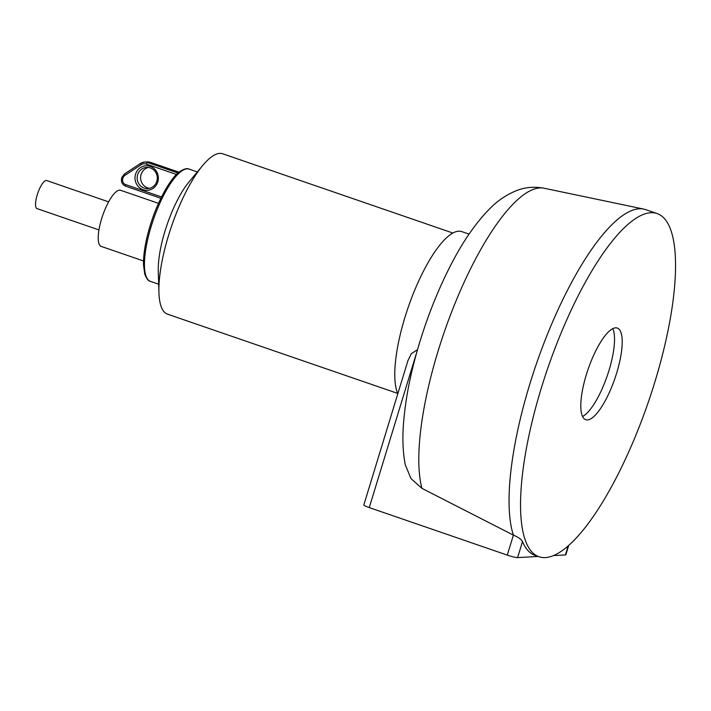 <?xml version="1.0" encoding="UTF-8"?>
<svg xmlns="http://www.w3.org/2000/svg" width="711" height="711" viewBox="0 0 711 711"><rect width="100%" height="100%" fill="white"/><g stroke="black" fill="none" stroke-linecap="round" stroke-linejoin="round"><path stroke-width="1.07" d="M650.769 212.731A181.474 53.058 109 0 0 544.466 378.101A181.474 53.058 109 0 0 538.982 556.749A181.474 53.058 109 0 0 545.337 557.593A181.474 53.058 109 0 0 651.632 392.223A181.474 53.058 109 0 0 657.124 213.567A181.474 53.058 109 0 0 650.769 212.731M657.124 213.567L645.624 209.612A181.474 53.058 109 0 0 643.739 209.087A181.474 53.058 109 0 0 639.269 208.767A181.474 53.058 109 0 0 544.102 342.764A181.474 53.058 109 0 0 513.395 535.125C518.301 537.16 521.332 539.329 522.496 541.613A181.474 53.058 109 0 0 535.143 555.433L538.982 556.749M469.047 234.115L461.795 231.617A89.044 26.031 109 0 0 458.675 231.199A89.044 26.031 109 0 0 410.931 299.704A89.044 26.031 109 0 0 397.822 393.698M417.526 349.679L411.287 353.696L407.945 360.619L363.81 504.97A8.479 0.96 -163 0 0 369.267 507.592L417.215 350.745M587.419 419.925A48.464 14.167 -71 0 1 585.722 419.703A48.464 14.167 -71 0 1 587.188 371.995A48.464 14.167 -71 0 1 615.575 327.833A48.464 14.167 -71 0 1 617.272 328.055A48.464 14.167 -71 0 1 615.815 375.764A48.464 14.167 -71 0 1 587.419 419.925M612.784 328.651A48.464 14.167 -71 0 1 607.23 375.852A48.464 14.167 -71 0 1 582.549 416.468M538.129 556.455L517.608 557.602A8.479 0.96 -163 0 1 507.29 555.113L369.267 507.592M421.943 488.368A168.756 49.343 109 0 1 455.156 303.046A168.756 49.343 109 0 1 544.057 188.219C533.979 186.406 524.611 187.277 515.964 190.832C506.214 194.921 497.638 200.706 490.243 208.216C474.708 223.796 460.337 245.171 447.139 272.34C438.678 289.608 431.133 307.961 424.52 327.38C412.433 363.117 405.368 396.054 403.315 426.2C402.382 440.225 403.03 453.049 405.252 464.683L410.985 478.574L421.943 488.368L513.395 535.125L507.29 555.113M568.684 545.461L565.832 554.776A8.479 0.96 -163 0 1 565.396 554.936L553.434 555.602M452.907 233.039L222.703 153.789A84.805 24.796 109 0 0 219.735 153.398A84.805 24.796 109 0 0 202.608 165.592A84.805 24.796 109 0 0 158.926 292.488A84.805 24.796 109 0 0 167.494 314.155L397.698 393.405M98.953 229.929L37.052 208.616A14.842 4.337 -71 0 1 37.496 194.005A14.842 4.337 -71 0 1 46.188 180.478A14.842 4.337 -71 0 1 46.713 180.55L108.614 201.862M143.515 260.964L101.229 246.406A29.684 8.674 -71 0 1 102.126 217.184A29.684 8.674 -71 0 1 119.51 190.139A29.684 8.674 -71 0 1 120.55 190.272L158.509 203.346M144.137 188.068A10.603 10.07 86.8 0 1 137.232 176.604A10.603 10.07 86.8 0 1 146.626 167.414A10.603 10.07 86.8 0 1 150.297 167.92A10.603 10.07 86.8 0 1 157.202 179.385A10.603 10.07 86.8 0 1 147.808 188.584A10.603 10.07 86.8 0 1 144.137 188.068M148.359 167.476A10.603 10.07 -93.2 0 0 140.609 177.323A10.603 10.07 -93.2 0 0 147.586 187.873A10.603 10.07 -93.2 0 0 149.523 188.326M143.115 189.713A12.3 11.678 -93.2 0 0 157.806 181.856A12.3 11.678 -93.2 0 0 150.252 166.338A12.3 11.678 -93.2 0 0 135.57 174.195A12.3 11.678 -93.2 0 0 143.115 189.713M202.608 165.592L188.85 182.14A59.36 17.357 109 0 0 158.277 270.971L158.926 292.488M517.608 557.602L522.496 541.613M565.396 554.936L568.142 545.932M189.117 169.129C187.349 168.072 184.371 168.791 180.203 171.298C171.369 176.772 157.86 200.04 150.119 225.769C145.559 240.905 143.346 253.88 143.489 264.705L144.742 274.064C146.519 278.73 148.43 281.174 150.474 281.387A59.36 17.357 -71 0 1 151.212 226.294A59.36 17.357 -71 0 1 187.037 168.854A59.36 17.357 -71 0 1 189.117 169.129L197.32 171.955M161.53 196.938L125.616 184.576A4.666 4.426 86.8 0 1 122.754 178.692L122.985 177.937A4.666 4.426 86.8 0 1 124.843 175.43L141.009 164.81A6.781 6.443 86.8 0 1 146.413 164.125L176.488 174.479M146.413 164.125A1.698 0.498 -71 0 1 147.435 162.49L150.35 162.321L179.021 172.195L150.412 162.33L147.417 161.912A8.479 8.052 86.8 0 1 150.35 162.321A1.698 0.498 -71 0 1 150.412 162.33A1.698 0.498 -71 0 1 150.465 162.366M121.75 178.132L121.661 178.168C120.879 181.918 122.185 184.576 125.589 186.149A1.698 0.498 -71 0 0 125.651 186.158L160.873 198.28L125.589 186.149A1.698 0.498 -71 0 1 125.616 184.576M140.556 163.423L124.514 173.955A1.698 0.462 56.7 0 0 124.443 173.982A1.698 0.462 56.7 0 0 124.843 175.43M141.009 164.81A1.698 0.462 -123.3 0 1 140.609 163.361A1.698 0.462 -123.3 0 1 140.68 163.343A8.479 8.052 -93.2 0 1 144.502 162.081L140.609 163.361L124.443 173.982L121.892 177.412L122.985 177.937M121.981 177.377L121.661 178.168L122.754 178.692M178.034 173.022L147.435 162.49A8.479 8.052 -93.2 0 0 144.502 162.081L147.417 161.912M544.057 188.219L643.739 209.087M150.474 281.387L158.669 284.213"/></g></svg>
